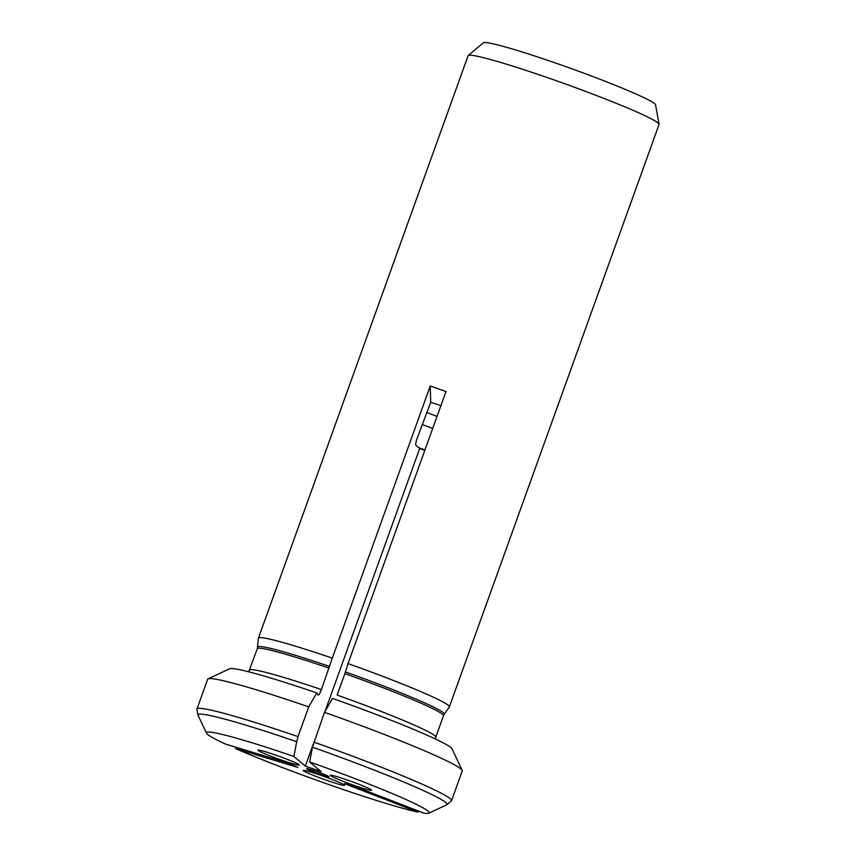 <?xml version="1.0" encoding="UTF-8"?>
<svg xmlns="http://www.w3.org/2000/svg" width="856" height="856" viewBox="0 0 856 856"><rect width="100%" height="100%" fill="white"/><g stroke="black" fill="none" stroke-linecap="round" stroke-linejoin="round"><path stroke-width="1.28" d="M418.124 812.13A118.385 7.437 19.8 0 1 235.539 748.572L297.76 767.393L287.894 762.974L225.674 744.153A118.385 7.437 19.8 0 1 206.489 733.153A118.385 7.437 19.8 0 1 293.886 756.447L305.335 766.12L321.086 771.598L309.637 761.936A118.385 7.437 19.8 0 1 428.813 813.2A118.385 7.437 19.8 0 1 424.009 813.189L350.329 784.706L344.444 783.647L418.124 812.13M432.697 428.46A69.336 4.355 19.8 0 1 422.126 424.49M437.041 416.401A65.955 4.141 19.8 0 1 426.663 412.506M345.439 671.96L348.039 663.614A101.468 6.367 19.8 0 1 449.379 706.853A101.468 6.367 19.8 0 1 449.325 706.949L444.243 714.246A99.168 6.227 19.8 0 0 345.439 671.96L344.882 673.64A98.932 6.217 19.8 0 1 443.483 715.723L444.243 714.246M324.478 712.342A135.291 8.496 19.8 0 1 462.187 770.336L452 748.797A118.385 7.437 19.8 0 0 332.502 698.41L324.478 712.342L312.451 747.192A132.37 8.314 19.8 0 1 446.885 804.704A132.37 8.314 19.8 0 1 446.65 804.854L428.813 813.2M312.451 747.192L309.637 761.936M462.187 770.336A135.291 8.496 19.8 0 1 462.261 770.924L451.551 800.67A135.291 8.496 19.8 0 1 451.358 800.938L446.885 804.704M313.767 742.088A135.291 8.496 19.8 0 1 451.551 800.67M435.394 739.006L435.768 737.177A98.932 6.217 19.8 0 0 337.157 695.093L344.882 673.64M248.711 671.8L257.314 648.688L258.416 638.212A101.468 6.367 19.8 0 1 258.437 638.105A101.468 6.367 19.8 0 1 332.289 658.136L321.407 689.604C319.812 693.692 318.71 695.489 318.09 695.008L316.752 692.932L308.727 706.863A135.291 8.496 19.8 0 0 208.094 678.862A135.291 8.496 19.8 0 0 207.666 679.268L196.955 709.014A135.291 8.496 19.8 0 1 298.016 736.609L308.727 706.863M468.243 55.522L483.34 42.8A91.571 5.746 19.8 0 1 556.924 63.494A91.571 5.746 19.8 0 1 655.546 104.796L659.067 124.216A101.468 6.367 -160.2 0 0 549.787 78.442A101.468 6.367 -160.2 0 0 468.243 55.522A101.468 6.367 -160.2 0 0 468.104 55.715L258.437 638.105M449.379 706.853L659.045 124.462A101.468 6.367 -160.2 0 0 659.067 124.216M319.416 774.102A11.834 0.738 19.8 0 1 306.705 768.688A11.834 0.738 19.8 0 1 318.058 772.037A11.834 0.738 19.8 0 1 328.939 776.702A11.834 0.738 19.8 0 1 319.416 774.102M326.885 780.405A21.989 1.38 19.8 0 1 303.281 770.368A21.989 1.38 19.8 0 1 324.37 776.585A21.989 1.38 19.8 0 1 344.572 785.23A21.989 1.38 19.8 0 1 326.885 780.405M353.892 785.273A21.989 1.38 19.8 0 1 330.288 775.236A21.989 1.38 19.8 0 1 351.377 781.453A21.989 1.38 19.8 0 1 371.579 790.099A21.989 1.38 19.8 0 1 353.892 785.273M281.603 760.107A21.989 1.38 19.8 0 1 258.009 750.07A21.989 1.38 19.8 0 1 279.088 756.287A21.989 1.38 19.8 0 1 299.29 764.943A21.989 1.38 19.8 0 1 281.603 760.107M206.489 733.153L198.068 715.348A132.37 8.314 19.8 0 1 197.971 715.081A132.37 8.314 19.8 0 1 296.7 741.713L293.886 756.447M197.971 715.081L196.934 709.335A135.291 8.496 19.8 0 1 196.955 709.014M208.094 678.862L229.676 668.761A118.385 7.437 19.8 0 1 316.752 692.932M332.289 658.136L430.247 386.024L430.707 402.32L417.214 438.144C415.92 441.974 415.47 444.36 415.856 445.27L419.686 448.512L325.055 711.347M424.833 450.299L419.686 448.512M430.707 402.32L440.904 405.648M298.016 736.609L296.7 741.713M430.247 386.024L445.997 391.502L348.039 663.614M313.221 744.206L305.335 766.12M424.961 449.956A69.336 4.355 19.8 0 1 418.584 447.581M257.667 647.072A99.168 6.227 19.8 0 1 329.688 666.482M249.599 670.141A98.932 6.217 19.8 0 1 321.407 689.604M257.314 648.688A98.932 6.217 19.8 0 1 329.132 668.151M435.768 737.177L443.483 715.723"/></g></svg>
